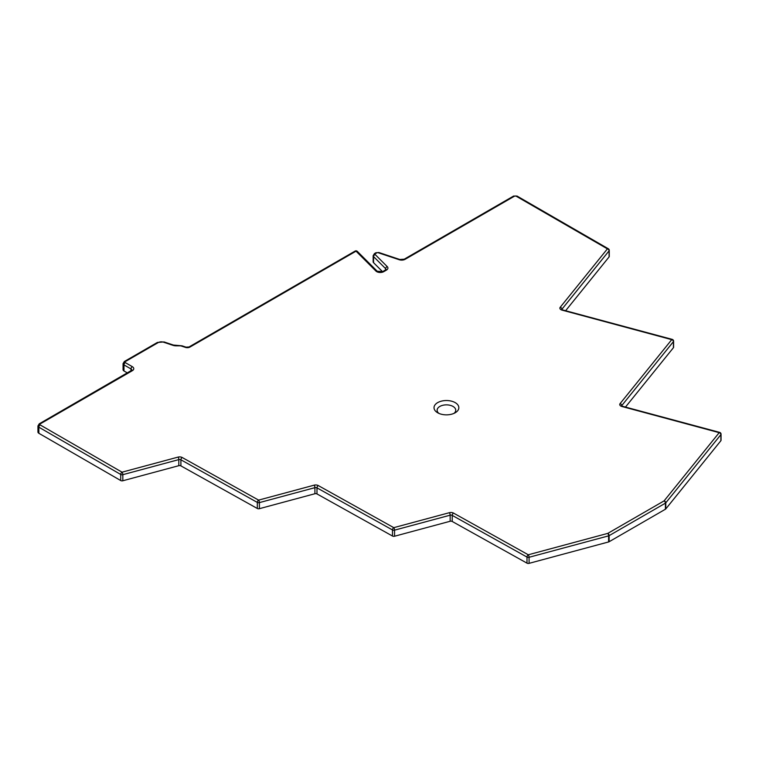 <?xml version="1.0" encoding="UTF-8"?>
<svg xmlns="http://www.w3.org/2000/svg" width="759" height="759" viewBox="0 0 759 759"><rect width="100%" height="100%" fill="white"/><g stroke="black" fill="none" stroke-linecap="round" stroke-linejoin="round"><path stroke-width="1.14" d="M394.557 536.234L450.153 521.262L450.153 515.19L394.557 530.152A1.86 1.072 0 0 1 392.479 529.953A1.86 1.053 119.1 0 1 393.779 527.657L449.366 512.695A3.719 2.154 180 0 1 453.521 513.093L528.292 554.782L607.817 533.368L664.097 500.874L719.19 432.668L621.877 406.473A3.719 2.154 180 0 1 620.084 403.617L671.734 339.652L562.03 310.118A3.719 2.154 180 0 1 560.227 307.262L607.399 248.857L516.186 196.202A1.243 0.721 0 0 0 514.431 196.202L405.183 259.274A4.962 2.865 180 0 1 399.196 259.73L378.286 252.756A1.243 0.721 0 0 0 376.787 252.87L375.373 253.686A1.243 0.721 0 0 0 375.183 254.55L387.251 266.627A4.962 2.865 180 0 1 386.464 270.081L383.741 271.656A4.962 2.865 180 0 1 375.933 271.058L356.417 251.552A9.924 5.73 0 0 0 356.018 251.182L189.959 347.062A3.719 2.154 180 0 1 185.462 347.404L181.486 346.076A3.102 1.793 0 0 0 179.94 345.838L176.268 345.838A6.822 3.937 180 0 1 172.853 345.307L163.479 342.176A4.345 2.505 0 0 0 158.233 342.575L125.282 361.597A1.243 0.721 0 0 0 125.282 362.612L132.303 366.663A4.962 2.865 180 0 1 132.303 370.715L40.17 423.911A1.243 0.721 0 0 0 40.17 424.926L122.038 472.183L178.042 457.108A3.719 2.154 180 0 1 182.198 457.506L258.61 500.115L314.122 485.172A3.719 2.154 180 0 1 318.287 485.57L393.779 527.657A1.86 0.645 74.9 0 1 394.557 530.152L394.557 536.234A1.86 1.072 180 0 1 392.479 536.034L316.987 493.938A1.86 1.072 0 0 0 314.909 493.739L314.909 487.667A1.86 1.072 180 0 1 316.987 487.866L392.479 529.953L392.479 536.034M453.521 513.093A1.86 1.053 119.1 0 0 452.231 515.389L526.993 557.068A1.86 1.053 119.1 0 1 528.292 554.782A1.86 0.645 74.9 0 1 529.08 557.277L529.08 563.349A1.86 1.072 180 0 1 526.993 563.15L452.231 521.471A1.86 1.072 0 0 0 450.153 521.262M529.08 563.349L608.604 541.945A1.86 1.072 180 0 0 609.135 541.727L665.415 509.232A1.86 1.072 180 0 0 665.785 508.928L720.879 440.723A1.86 1.072 0 0 0 721.05 440.267L721.05 434.186A1.86 1.86 0 0 0 719.674 432.393L621.593 406.037M625.501 407.033L673.423 347.707A1.86 1.072 0 0 0 673.594 347.252L673.594 341.18A1.86 1.86 0 0 0 672.218 339.377L561.745 309.691M565.654 310.687L609.088 256.912A1.86 1.072 180 0 0 609.259 256.457L609.259 250.385A1.86 1.86 0 0 0 608.329 248.772L517.116 196.107L513.501 196.107L404.253 259.18L399.784 259.483L378.874 252.51L375.857 252.785L374.443 253.591L373.153 255.717A3.102 1.793 0 0 0 373.57 256.608L385.638 268.677A3.102 1.793 180 0 1 386.056 269.54L382.811 271.561L377.242 271.267L357.223 251.286A1.86 1.252 -49.7 0 1 357.432 251.552M373.153 255.717L373.153 261.789A3.102 1.793 0 0 0 373.57 262.69L382.564 271.684M125.282 361.597A1.86 1.072 -120 0 0 124.353 361.512L123.062 363.627L123.062 369.709A3.102 1.793 0 0 0 123.973 370.971L127.37 372.935M40.17 423.911A1.86 1.072 -120 0 0 39.24 423.816L37.95 425.941L37.95 432.013A3.102 1.793 0 0 0 38.861 433.285L120.719 480.542A1.86 1.072 180 0 0 122.825 480.76L178.82 465.684L178.82 459.603A1.86 1.072 180 0 1 180.908 459.802L257.32 502.411A1.86 1.072 0 0 0 259.398 502.61L259.398 508.682A1.86 1.072 180 0 1 257.32 508.483L180.908 465.884A1.86 1.072 0 0 0 178.82 465.684M259.398 508.682L314.909 493.739M455.201 412.763A12.41 7.163 0 0 0 455.21 412.763A12.41 7.163 0 0 0 455.201 402.631A12.41 7.163 0 0 0 437.658 402.631A12.41 7.163 0 0 0 437.658 412.763A12.41 7.163 0 0 0 455.201 412.763M453.948 413.399A9.307 5.37 0 0 0 452.478 406.15A9.307 5.37 0 0 0 439.85 406.435A9.307 5.37 180 0 0 438.911 413.399M719.674 432.393A1.86 0.645 -74.9 0 0 719.19 432.668A1.86 1.376 38.9 0 1 720.879 434.641A1.86 1.072 0 0 0 721.05 434.186M672.218 339.377A1.86 0.645 -74.9 0 0 671.734 339.652A1.86 1.376 38.9 0 1 673.423 341.635A1.86 1.072 0 0 0 673.594 341.18M608.329 248.772A1.86 1.072 -60 0 0 607.399 248.857A1.86 1.376 38.9 0 1 609.088 250.84A1.86 1.072 0 0 0 609.259 250.385M355.089 251.096A1.86 1.072 -120 0 1 356.018 251.182A1.86 1.252 -49.7 0 1 357.223 251.286A1.86 1.86 0 0 0 355.089 251.096L189.029 346.967L186.05 347.157L182.075 345.829L173.441 345.06L164.067 341.939L157.303 342.489L124.353 361.512M178.042 457.108A1.86 0.645 74.9 0 1 178.82 459.603L122.825 474.679A1.86 0.645 74.9 0 0 122.038 472.183A1.86 1.072 120 0 0 120.719 474.46A1.86 1.072 0 0 0 122.825 474.679L122.825 480.76M314.122 485.172A1.86 0.645 74.9 0 1 314.909 487.667L259.398 502.61A1.86 0.645 74.9 0 0 258.61 500.115A1.86 1.053 119.1 0 0 257.32 502.411L257.32 508.483M318.287 485.57A1.86 1.053 119.1 0 0 316.987 487.866L316.987 493.938M526.993 563.15L526.993 557.068A1.86 1.072 0 0 0 529.08 557.277L608.604 535.863A1.86 0.645 74.9 0 0 607.817 533.368A1.86 1.072 60 0 1 609.135 535.645L665.415 503.16A1.86 1.072 60 0 0 664.097 500.874A1.86 1.376 38.9 0 1 665.785 502.847L720.879 434.641L720.879 440.723M621.877 406.473A1.86 0.645 -74.9 0 1 622.361 406.188M621.621 405.866A1.86 1.072 180 0 1 621.763 405.591L673.423 341.635L673.423 347.707M620.084 403.617A1.86 1.376 38.9 0 1 621.763 405.591L621.763 405.961M562.03 310.118A1.86 0.645 -74.9 0 1 562.514 309.843M561.774 309.511A1.86 1.072 180 0 1 561.916 309.236L609.088 250.84L609.088 256.912M560.227 307.262A1.86 1.376 38.9 0 1 561.916 309.236L561.916 309.606M516.186 196.202A1.86 1.072 -60 0 1 517.116 196.107M514.431 196.202A1.86 1.072 -120 0 0 513.501 196.107M405.183 259.274A1.86 1.072 -120 0 0 404.253 259.18M399.196 259.73A1.86 0.759 -71.6 0 1 399.784 259.483M378.286 252.756A1.86 0.759 -71.6 0 1 378.874 252.51M376.787 252.87A1.86 1.072 -120 0 0 375.857 252.785M375.373 253.686A1.86 1.072 -120 0 0 374.443 253.591M375.183 254.55A1.86 1.319 135 0 0 373.57 256.608L373.57 262.69M387.251 266.627A1.86 1.319 135 0 0 385.638 268.677L385.638 269.929M386.464 270.081A1.86 1.072 -120 0 0 385.534 269.986M383.741 271.656A1.86 1.072 -120 0 0 382.811 271.561M375.933 271.058A1.86 1.319 -45 0 1 377.242 271.267M356.417 251.552A1.86 1.319 -45 0 1 357.736 251.751M189.959 347.062A1.86 1.072 -120 0 0 189.029 346.967M185.462 347.404A1.86 0.759 -71.6 0 1 186.05 347.157M181.486 346.076A1.86 0.759 -71.6 0 1 182.075 345.829M172.853 345.307A1.86 0.759 -71.6 0 1 173.441 345.06M163.479 342.176A1.86 0.759 -71.6 0 1 164.067 341.939M158.233 342.575A1.86 1.072 -120 0 0 157.303 342.489M123.062 363.627A3.102 1.793 0 0 0 123.973 364.889L130.994 368.95A3.102 1.793 180 0 1 131.895 370.183L39.24 423.816M125.282 362.612A1.86 1.072 120 0 0 123.973 364.889L123.973 370.971M132.303 366.663A1.86 1.072 120 0 0 130.994 368.95L130.994 370.847M132.303 370.715A1.86 1.072 -120 0 0 131.373 370.629M37.95 425.941A3.102 1.793 0 0 0 38.861 427.203L120.719 474.46L120.719 480.542M40.17 424.926A1.86 1.072 120 0 0 38.861 427.203L38.861 433.285M182.198 457.506A1.86 1.053 119.1 0 0 180.908 459.802L180.908 465.884M665.415 509.232L665.415 503.16A1.86 1.072 0 0 0 665.785 502.847L665.785 508.928M608.604 541.945L608.604 535.863A1.86 1.072 0 0 0 609.135 535.645L609.135 541.727M452.231 521.471L452.231 515.389A1.86 1.072 180 0 0 450.153 515.19A1.86 0.645 74.9 0 0 449.366 512.695"/></g></svg>
